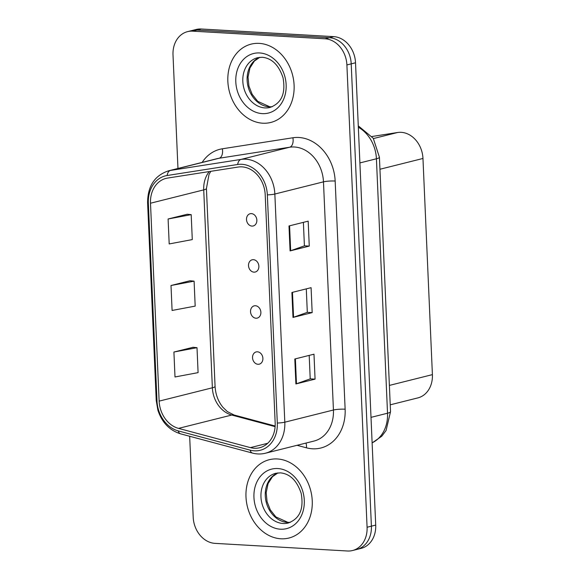 <?xml version="1.0" encoding="UTF-8"?>
<svg xmlns="http://www.w3.org/2000/svg" width="580" height="580" viewBox="0 0 580 580"><rect width="100%" height="100%" fill="white"/><g stroke="black" fill="none" stroke-linecap="round" stroke-linejoin="round"><path stroke-width="0.87" d="M253.424 259.68A6.307 5.104 -104.1 0 0 252.162 259.796A6.307 5.104 -104.1 0 0 248.588 266.394A6.307 5.104 -104.1 0 0 253.968 272.15A6.307 5.104 -104.1 0 0 255.229 272.035A6.307 5.104 -104.1 0 0 258.796 265.444A6.307 5.104 -104.1 0 0 253.424 259.68M255.432 305.747A6.307 5.104 -104.1 0 0 254.17 305.863A6.307 5.104 -104.1 0 0 250.603 312.453A6.307 5.104 -104.1 0 0 255.976 318.217A6.307 5.104 -104.1 0 0 257.237 318.101A6.307 5.104 -104.1 0 0 260.804 311.511A6.307 5.104 -104.1 0 0 255.432 305.747M257.44 351.813A6.307 5.104 -104.1 0 0 256.186 351.93A6.307 5.104 -104.1 0 0 252.612 358.52A6.307 5.104 -104.1 0 0 257.991 364.283A6.307 5.104 -104.1 0 0 259.253 364.168A6.307 5.104 -104.1 0 0 262.82 357.57A6.307 5.104 -104.1 0 0 257.44 351.813M251.408 213.614A6.307 5.104 -104.1 0 0 250.147 213.73A6.307 5.104 -104.1 0 0 246.58 220.327A6.307 5.104 -104.1 0 0 251.952 226.091A6.307 5.104 -104.1 0 0 253.213 225.968A6.307 5.104 -104.1 0 0 256.781 219.378A6.307 5.104 -104.1 0 0 251.408 213.614M371.998 136.503L397.597 132.501A25.23 20.416 75.9 0 1 401.179 132.327A25.23 20.416 75.9 0 1 422.965 158.471L432.404 374.629A25.23 20.416 75.9 0 1 417.839 397.909L390.231 404.825M259.231 43.377A40.368 32.661 -104.1 0 0 251.162 44.131A40.368 32.661 -104.1 0 0 228.324 86.333A40.368 32.661 -104.1 0 0 262.718 123.206A40.368 32.661 -104.1 0 0 270.787 122.453A40.368 32.661 -104.1 0 0 293.625 80.25A40.368 32.661 -104.1 0 0 259.231 43.377A40.368 32.661 -104.1 0 0 251.162 44.131A40.368 32.661 -104.1 0 0 228.324 86.333A40.368 32.661 -104.1 0 0 262.718 123.206A40.368 32.661 -104.1 0 0 270.787 122.453A40.368 32.661 -104.1 0 0 293.625 80.25A40.368 32.661 -104.1 0 0 259.231 43.377M277.378 458.961A40.368 32.661 -104.1 0 0 269.301 459.708A40.368 32.661 -104.1 0 0 246.464 501.91A40.368 32.661 -104.1 0 0 280.858 538.784A40.368 32.661 -104.1 0 0 288.934 538.03A40.368 32.661 -104.1 0 0 311.772 495.835A40.368 32.661 -104.1 0 0 277.378 458.961A40.368 32.661 -104.1 0 0 269.301 459.708A40.368 32.661 -104.1 0 0 246.464 501.91A40.368 32.661 -104.1 0 0 280.858 538.784A40.368 32.661 -104.1 0 0 288.934 538.03A40.368 32.661 -104.1 0 0 311.772 495.835A40.368 32.661 -104.1 0 0 277.378 458.961M241.962 166.866A26.912 21.772 75.9 0 1 265.205 194.749L275.166 422.907A26.912 21.772 75.9 0 1 259.63 447.745A26.912 21.772 75.9 0 1 250.393 447.622L178.524 428.381A26.912 21.772 75.9 0 1 159.137 401.128L150.495 203.225A26.912 21.772 75.9 0 1 166.032 178.393A26.912 21.772 75.9 0 1 167.598 178.075L238.148 167.047A26.912 21.772 75.9 0 1 241.962 166.866M241.853 164.285A29.522 23.889 -104.1 0 0 237.662 164.488L167.112 175.515A29.522 23.889 -104.1 0 0 148.35 203.101L156.992 401.005A29.522 23.889 -104.1 0 0 178.263 430.904L250.132 450.138A29.522 23.889 -104.1 0 0 277.305 423.03L267.344 194.873A29.522 23.889 -104.1 0 0 241.853 164.285M187.579 31.632L196.207 29.471A25.23 20.416 -104.1 0 1 201.253 29L333.739 36.634A25.23 20.416 -104.1 0 1 355.525 62.778L375.709 525.088A25.23 20.416 -104.1 0 1 361.144 548.368L356.83 549.448A25.23 20.416 -104.1 0 0 371.396 526.169L351.212 63.858A25.23 20.416 -104.1 0 0 329.418 37.722L196.939 30.08A25.23 20.416 -104.1 0 0 191.893 30.552A25.23 20.416 -104.1 0 1 196.939 30.08L329.418 37.722A25.23 20.416 -104.1 0 1 351.212 63.858L371.396 526.169A25.23 20.416 -104.1 0 1 356.83 549.448L352.517 550.529A25.23 20.416 -104.1 0 0 367.082 527.249L346.898 64.938A25.23 20.416 -104.1 0 0 325.104 38.802L192.618 31.16A25.23 20.416 -104.1 0 0 187.579 31.632A25.23 20.416 -104.1 0 0 173.007 54.911L177.966 168.468M309.191 355.395L310.22 378.885L296.474 383.772A6.728 0.972 177.5 0 1 295.894 383.946L315.07 379.139L313.983 354.192L294.799 358.998L295.894 383.946M310.22 378.856L315.07 379.139M303.383 222.35L304.413 245.847L290.667 250.734A6.728 0.972 177.5 0 1 290.08 250.908L309.263 246.101L308.176 221.154L288.992 225.961L290.08 250.908M304.406 245.819L309.263 246.101M306.291 288.876L307.313 312.366L293.567 317.253A6.728 0.972 177.5 0 1 292.987 317.427L312.171 312.62L311.083 287.673L291.899 292.48L292.987 317.427M307.313 312.337L312.171 312.62M189.66 436.262L193.198 517.222A25.23 20.416 -104.1 0 0 214.984 543.366L347.471 551A25.23 20.416 -104.1 0 0 352.517 550.529M187.289 214.252L168.099 218.993L169.193 243.933L192.285 239.591L191.19 214.643L187.094 214.23M193.096 347.289L173.913 352.031L175 376.978L198.092 372.628L197.004 347.681L192.901 347.275M171.006 285.512L172.093 310.459L195.185 306.11L194.097 281.162L189.993 280.749L171.006 285.512L194.097 281.162M168.099 218.993L191.19 214.643M173.913 352.031L197.004 347.681M373.44 138.555L397.597 132.501M379.943 169.251L422.965 158.471M389.383 385.41L432.404 374.629M202.137 162.407A42.057 34.024 75.9 0 1 222.343 148.792L292.893 137.764A42.057 34.024 75.9 0 1 335.168 181.04L345.129 409.204A8.41 1.211 -2.5 0 0 333.435 410.009L323.473 181.844A33.64 27.216 -104.1 0 0 294.423 146.994A33.64 27.216 -104.1 0 0 289.652 147.226L219.102 158.253A33.64 27.216 -104.1 0 0 217.145 158.644L168.519 170.832A33.64 27.216 75.9 0 1 170.476 170.433A8.41 4.93 81.1 0 0 167.112 175.515M345.129 409.204A42.057 34.024 75.9 0 1 312.446 448.789A42.057 34.024 75.9 0 1 306.428 447.811L297.047 445.302M314.012 441.054A33.64 27.216 -104.1 0 0 333.435 410.009L284.809 422.197A33.64 27.216 75.9 0 1 265.386 453.234L314.012 441.054M222.343 148.792A8.41 4.93 -98.9 0 1 219.102 158.253L170.476 170.433L241.026 159.413A33.64 27.216 75.9 0 1 245.797 159.181A33.64 27.216 75.9 0 1 274.848 194.032A8.41 1.211 177.5 0 1 267.344 194.873M237.662 164.488A8.41 4.93 81.1 0 1 241.026 159.413L289.652 147.226A8.41 4.93 -98.9 0 0 292.893 137.764M168.519 170.832C154.701 175.457 147.719 186.057 147.596 202.637A8.41 1.211 -2.5 0 0 148.35 203.101M156.992 401.005A8.41 1.211 177.5 0 1 156.237 400.541L157.905 410.263C161.994 422.537 169.577 430.403 180.641 433.854L252.51 453.089C256.853 454.234 261.145 454.285 265.386 453.234M178.263 430.904A8.41 4.51 105 0 0 180.641 433.854M250.132 450.138A8.41 4.51 105 0 0 252.51 453.089M277.305 423.03A8.41 1.211 -2.5 0 0 284.809 422.197L274.848 194.032L323.473 181.844A8.41 1.211 -2.5 0 1 335.168 181.04M367.082 527.249L375.709 525.088M346.898 64.938L355.525 62.778M325.104 38.802L333.739 36.634M192.618 31.16L201.253 29M305.928 443.076A8.41 4.51 -75 0 1 306.428 447.811M159.137 401.128L212.367 387.788A26.912 21.772 -104.1 0 0 231.754 415.041L275.108 426.648M178.524 428.381L231.754 415.041A15.138 8.12 -75 0 1 234.153 415.034L275.152 426.01M250.393 447.622L267.714 443.279M209.271 171.564A26.912 21.772 -104.1 0 0 203.725 189.885L212.367 387.788A15.138 2.182 -2.5 0 0 215.071 386.411C215.579 394.53 218.196 401.498 222.93 407.32L227.338 411.575L234.153 415.034M150.495 203.225L203.725 189.885A15.138 2.182 -2.5 0 0 206.429 188.514L215.071 386.411M293.567 317.253L292.48 292.334M290.667 250.734L289.579 225.816M296.474 383.772L295.387 358.853M372.121 442.83A33.64 27.216 -104.1 0 0 387.527 413.221L376.42 158.782A33.64 27.216 -104.1 0 0 358.339 127.245M359.897 162.922L376.42 158.782A16.82 2.429 -2.5 0 0 379.422 157.252L390.528 411.691L386.077 430.476L381.807 436.196L372.128 442.924M390.528 411.691A16.82 2.429 -2.5 0 1 387.527 413.221L371.012 417.361M259.753 57.326A25.636 20.742 -104.1 0 0 247.667 84.811A25.636 20.742 -104.1 0 0 269.272 106.836A25.636 20.742 -104.1 0 0 272.143 106.756M257.621 57.703A25.636 20.742 -104.1 0 0 243.114 84.499A25.636 20.742 -104.1 0 0 264.958 107.916A25.636 20.742 -104.1 0 0 270.084 107.438C283.598 102.363 285.266 90.545 283.033 77.764C278.77 65.032 271.839 58.196 262.232 57.275L257.621 57.703M262.298 113.622A30.682 24.824 -104.1 0 0 286.143 84.745A30.682 24.824 -104.1 0 0 259.651 52.961A30.682 24.824 -104.1 0 0 235.799 81.838A30.682 24.824 -104.1 0 0 262.298 113.622M277.9 472.91A25.636 20.742 -104.1 0 0 265.814 500.395A25.636 20.742 -104.1 0 0 287.419 522.413A25.636 20.742 -104.1 0 0 290.29 522.341M275.761 473.287A25.636 20.742 -104.1 0 0 261.261 500.083A25.636 20.742 -104.1 0 0 283.098 523.493A25.636 20.742 -104.1 0 0 288.224 523.015C301.745 517.947 303.405 506.123 301.18 493.348C296.916 480.61 289.978 473.78 280.379 472.86L275.761 473.287M280.445 529.207A30.682 24.824 -104.1 0 0 304.29 500.322A30.682 24.824 -104.1 0 0 277.791 468.538A30.682 24.824 -104.1 0 0 253.946 497.423A30.682 24.824 -104.1 0 0 280.445 529.207M147.596 202.637L156.237 400.541M210.794 171.325L209.003 174.478L206.429 188.514M358.281 125.853L373.266 138.286L379.422 157.252M272.201 106.734L269.78 106.785L257.708 101.326L252.162 94.301L248.936 86.108L248.037 77.082L249.936 68.005L254.359 61.074L259.818 57.326M290.348 522.319L287.926 522.362L275.855 516.91L270.309 509.885L267.083 501.685L266.184 492.659L268.083 483.582L272.506 476.651L277.958 472.903"/></g></svg>
